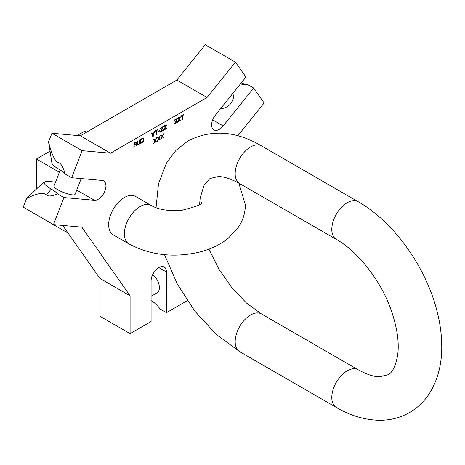 <?xml version="1.0" encoding="UTF-8"?>
<svg xmlns="http://www.w3.org/2000/svg" width="465" height="465" viewBox="0 0 465 465"><rect width="100%" height="100%" fill="white"/><g stroke="black" fill="none" stroke-linecap="round" stroke-linejoin="round"><path stroke-width="0.7" d="M176.072 119.377L175.694 119.511L175.398 119.336L175.77 119.203M48.563 141.93C51.789 154.99 55.242 161.959 58.927 162.849C61.177 163.645 63.252 167.354 65.158 173.974A20.983 4.435 -158.8 0 0 58.927 169.214A21.721 4.592 21.2 0 1 51.929 163.139L48.563 141.93L51.935 133.24L80.317 135.78L176.869 80.038L205.251 44.727L235.447 62.159L245.939 77.085L215.475 114.983A10.887 6.289 120 0 0 213.883 129.892A10.887 6.289 120 0 0 223.177 125.939L253.64 88.042L264.132 102.968L237.749 135.792M151.09 300.582A21.721 12.543 -120 0 0 151.392 300.756A20.983 12.113 60 0 1 160.006 308.917L166.487 312.66L187.29 300.646M166.487 312.66L166.487 272.037A10.887 6.289 120 0 0 164.232 267.055A10.887 6.289 120 0 0 155.839 269.973A10.887 6.289 120 0 0 151.09 280.93L151.09 321.548L130.101 333.667L130.101 295.821L81.828 227.141L53.446 224.607L63.938 197.561L94.401 200.287A10.887 6.289 120 0 0 104.358 192.248A10.887 6.289 120 0 0 103.695 180.931A10.887 6.289 120 0 0 102.102 180.437L71.639 177.717L82.131 150.677L110.513 153.212L207.065 97.47L235.447 62.159M135.466 196.41A22.204 12.822 120 0 0 118.36 202.362A22.204 12.822 120 0 0 108.665 224.705A22.204 12.822 120 0 0 113.262 234.871L128.962 243.939A22.204 12.822 120 0 1 124.364 233.773A22.204 12.822 120 0 1 134.06 211.424A22.204 12.822 120 0 1 151.172 205.478L135.466 196.41M134.333 145.26L135.611 144.522L136.216 146.039L136.745 145.737L136.065 144.08L136.669 142.575L136.367 142.127L135.687 142.162L133.879 143.208L133.879 147.393L134.333 147.132L134.03 145.086L135.611 144.522M140.07 142.395L140.07 139.634L139.616 139.895L139.541 143.057L138.861 143.981L138.029 144.197L137.803 140.941L137.349 141.203L137.349 143.964L137.576 144.632L138.181 144.818L139.541 143.859L140.07 142.395L139.767 139.808M142.482 138.239L140.668 139.285L140.668 143.47L142.482 142.424L143.464 141.232L143.615 138.564L143.162 138.117L142.482 138.239M153.351 136.146L154.56 131.27L154.107 131.531L153.049 135.786L151.997 132.746L151.544 133.007L152.747 136.495L153.351 136.146L153.049 135.972L154.159 131.502M158.036 129.264L155.165 130.921L155.165 131.363L156.374 130.665L156.374 134.402L156.827 134.141L156.827 130.403L158.036 129.706L158.036 129.264M159.693 130.973L159.693 130.531L158.635 131.142L158.635 131.583L159.693 130.973L159.39 130.706M160.297 131.694L160.297 132.141L163.017 130.572L163.017 130.124L160.902 131.345L162.942 127.945L162.64 126.869L161.582 127.212L160.448 128.491L160.373 128.892L160.751 128.671L162.186 127.398L162.564 127.805L160.297 131.694M163.622 129.776L163.622 130.223L166.336 128.654L166.336 128.206L164.221 129.427L166.261 126.027L165.959 124.951L164.901 125.294L163.773 126.573L163.697 126.974L164.069 126.753L165.505 125.48L165.883 125.887L163.622 129.776M176.299 119.429L176.299 120.226L175.398 121.464L176.375 121.162L176.526 121.789L175.322 123.022L174.189 123.138L174.945 123.597L176.148 122.9L176.903 121.568L176.828 120.9L176.299 120.761L176.828 119.569L176.45 118.895L174.945 119.586L174.265 120.871L175.694 119.511M177.508 121.754L177.508 122.202L180.228 120.633L180.228 120.185L178.112 121.406L180.153 118.005L179.85 116.936L178.264 117.668L177.659 118.552L177.584 118.953L177.961 118.738L179.397 117.465L179.775 117.866L177.508 121.754M183.698 114.442L180.833 116.099L180.833 116.546L182.036 115.849L182.036 119.586L182.489 119.325L182.489 115.587L183.698 114.89L183.698 114.442M156.223 142.162L156.676 141.901L155.391 140.506L156.676 137.716L155.165 140.279L154.107 139.198L153.653 139.459L154.938 140.767L153.653 143.644L155.165 141.081L156.223 142.162M159.844 140.07L160.297 139.808L159.013 138.413L160.297 135.623L158.786 138.186L157.734 137.105L157.28 137.367L158.559 138.675L157.28 141.552L158.786 138.989L159.844 140.07M163.471 137.977L163.924 137.716L162.64 136.321L163.924 133.531L162.413 136.094L161.355 135.013L160.902 135.274L162.186 136.582L160.902 139.459L162.413 136.896L163.471 137.977M135.763 143.9L134.333 144.725L134.333 143.394L135.763 142.563L136.216 142.836L135.763 143.9M141.122 139.558L142.784 138.686L143.237 139.227L143.011 141.319L141.122 142.674L140.819 139.384L142.18 138.599L143.011 138.739M240.411 83.962A20.983 16.548 -35.1 0 0 244.514 84.444A20.983 16.548 -35.1 0 0 247.159 84.299L253.64 88.042M220.59 108.624A11.317 8.922 -35.1 0 0 230.855 103.463A11.317 8.922 -35.1 0 0 232.762 93.477M44.646 181.92L40.519 185.146L26.621 198.485C36.944 193.248 43.553 192.086 46.454 195.004L51.231 189.057A21.721 4.592 21.2 0 1 44.646 181.92A21.721 4.592 21.2 0 1 46.988 181.315L55.562 182.077M26.621 198.485L23.25 207.175L53.446 224.607M62.688 225.432L99.905 278.39L99.905 316.235L130.101 333.667M68.041 233.052L36.439 214.789M36.439 188.627L36.439 159.018L49.924 151.235M59.369 172.259L36.439 159.018M86.56 132.176L84.752 131.13L77.184 135.495M152.665 274.635A11.317 6.533 60 0 1 159.39 287.643A11.317 6.533 60 0 1 157.048 292.822L151.09 296.263M99.905 278.39L130.101 295.821M51.935 133.24L82.131 150.677M65.158 173.974L71.639 177.717M46.454 195.004C48.383 196.614 52.051 196.224 57.457 193.824L63.938 197.561M81.201 178.572L75.08 194.341A11.317 2.389 -158.8 0 1 72.534 194.87A11.317 2.389 -158.8 0 1 60.433 191.098A11.317 2.389 -158.8 0 1 53.981 186.157L60.247 170.004M51.231 189.057A20.983 4.435 -158.8 0 1 57.457 193.824M80.317 135.78L110.513 153.212M176.869 80.038L207.065 97.47M241.259 82.909L245.439 84.432M134.333 147.132L134.03 145.086M136.594 142.354L136.187 142.069M136.669 142.575L136.292 142.18M136.669 142.929L136.367 142.4M136.594 143.243L136.367 142.755M136.152 143.365L136.292 143.069M136.745 145.737L135.763 143.906M136.106 145.76L136.443 145.562M134.333 144.725L134.03 143.22L135.46 142.389L135.989 142.523M137.588 144.644L138.936 144.034L139.767 142.22M138.029 144.197L137.501 143.528L137.501 141.116M140.668 143.121L142.557 141.941L143.162 141.058L143.15 138.117M141.122 142.674L140.819 139.384M152.648 136.204L153.049 135.972M153.049 135.786L151.793 132.862M156.374 134.054L156.525 130.229L157.734 129.439M155.165 131.014L156.374 130.665M158.635 131.235L159.39 130.799M160.931 127.747L161.884 127.224L162.413 127.445M160.751 128.671L160.46 128.468M162.413 128.241L162.628 126.869M160.297 131.793L162.715 130.299M164.25 125.835L165.203 125.306L165.732 125.527M165.738 126.323L165.947 124.951M163.622 129.875L166.034 128.381M176.828 121.882L176.531 120.737M174.299 123.411L175.921 122.638M175.694 121.289L175.398 121.115L175.846 120.941L176.375 121.162M174.823 119.732L175.398 119.336M174.642 120.656L174.352 120.447M176.752 119.075L176.438 118.895L176.438 119.825M178.142 117.814L179.095 117.29L179.624 117.511M177.961 118.738L177.671 118.534M180.153 117.116L179.839 116.936L179.624 118.302M177.508 121.853L179.926 120.359M182.036 119.238L182.187 115.413L183.396 114.617M180.833 116.198L182.036 115.849M156.002 141.941L156.374 141.726L155.124 140.256M155.165 140.279L154.025 139.25M159.629 139.849L159.995 139.634L158.745 138.163M158.786 138.186L157.647 137.158M163.25 137.756L163.622 137.541L162.372 136.071M162.413 136.094L161.268 135.065M135.763 142.563L135.46 142.389M134.333 143.394L134.03 143.22M139.994 142.883L139.692 142.709M139.843 143.325L139.541 143.15M139.541 143.859L139.238 143.685M139.238 144.208L138.936 144.034M138.861 144.516L138.558 144.342M138.558 144.691L138.256 144.516M138.181 144.818L137.878 144.644M137.803 143.702L137.501 143.528M137.878 144.016L137.576 143.842M143.464 138.297L143.162 138.122M143.615 138.564L143.313 138.39M143.691 138.965L143.389 138.791M143.691 140.302L143.389 140.128M143.615 140.79L143.313 140.616M143.464 141.232L143.162 141.058M143.162 141.767L142.86 141.593M142.86 142.116L142.557 141.941M142.482 142.424L142.18 142.249M142.482 138.773L142.18 138.599M142.784 138.686L142.482 138.512M158.036 129.706L157.734 129.532M156.827 130.403L156.525 130.229M156.827 134.141L156.525 133.966M162.186 127.398L161.884 127.224M161.808 127.526L161.506 127.352M161.506 127.701L161.204 127.526M162.942 127.05L162.64 126.875M163.017 127.364L162.715 127.189M163.017 127.544L162.715 127.369M162.942 127.945L162.64 127.77M162.791 128.299L162.488 128.125M160.902 131.345L160.611 131.177M163.017 130.572L162.715 130.398M165.505 125.48L165.203 125.306M165.127 125.608L164.825 125.434M164.825 125.783L164.523 125.608M166.261 125.137L165.959 124.963M166.336 125.445L166.034 125.271M166.336 125.626L166.034 125.451M166.261 126.027L165.959 125.852M166.11 126.381L165.807 126.207M166.336 128.654L166.034 128.48M176.148 122.9L175.846 122.725M175.846 123.161L175.549 122.987M175.247 123.51L174.945 123.335M174.945 123.597L174.642 123.423M174.642 123.591L174.34 123.417M176.148 121.115L175.846 120.941M176.903 121.568L176.601 121.394M176.903 121.214L176.601 121.04M176.752 119.964L176.45 119.79M176.828 119.569L176.526 119.395M176.828 119.389L176.526 119.214M175.398 119.685L175.096 119.511M179.397 117.465L179.095 117.29M179.019 117.593L178.717 117.418M178.717 117.767L178.415 117.593M180.228 117.43L179.926 117.256M180.228 117.604L179.926 117.43M180.153 118.005L179.85 117.831M180.002 118.36L179.699 118.186M180.228 120.633L179.926 120.458M183.698 114.89L183.396 114.716M182.489 115.587L182.187 115.413M182.489 119.325L182.187 119.15M156.676 141.901L156.374 141.726M155.165 141.081L154.874 140.912M155.391 140.506L155.089 140.331M160.297 139.808L159.995 139.634M158.786 138.989L158.495 138.82M159.013 138.413L158.71 138.239M163.924 137.716L163.622 137.541M162.413 136.896L162.122 136.727M162.64 136.321L162.337 136.146M223.177 125.939L212.656 119.865M166.487 272.037L158.786 267.596M58.927 169.214L58.927 162.849M94.401 200.287L76.731 190.08M261.469 313.933L358.091 369.716A21.779 12.572 -60 0 0 347.204 370.797A21.779 12.572 -60 0 0 332.975 389.99A21.779 12.572 -60 0 0 336.317 407.439L239.69 351.656A21.779 12.572 -60 0 1 236.354 334.201A21.779 12.572 -60 0 1 250.583 315.008A21.779 12.572 -60 0 1 261.469 313.933L246.508 303.041L231.901 287.788L219.027 269.363L208.919 249.153M336.317 407.439C350.616 415.809 365.135 420.087 379.876 420.273C390.548 420.279 400.435 417.698 409.549 412.536C418.686 407.16 425.928 399.772 431.276 390.379C438.46 377.388 441.953 362.531 441.75 345.815C441.651 334.509 440.053 322.867 436.949 310.887C425.76 266.747 393.96 222.043 358.091 201.665A21.779 12.572 120 0 0 347.204 202.74A21.779 12.572 120 0 0 332.975 221.933A21.779 12.572 120 0 0 336.317 239.382C357.265 251.024 380.387 279.825 390.803 309.132C397.191 327.261 399.452 342.757 397.592 355.62C395.378 366.716 392.105 373.116 387.769 374.813L379.795 376.72C374.296 376.941 367.059 374.61 358.091 369.716M156.037 207.71L158.501 183.826L166.511 162.936L175.95 150.352L188.238 140.779C211.482 129.136 235.889 130.839 261.469 145.876A21.779 12.572 120 0 0 250.583 146.957A21.779 12.572 120 0 0 236.354 166.144A21.779 12.572 120 0 0 239.69 183.599L336.317 239.382M238.853 183.123L245.375 204.833C245.253 213.336 242.753 221.067 237.859 228.03L228.106 238.4C219.852 244.933 210.064 249.56 198.741 252.286C173.433 257.935 150.172 255.151 128.962 243.939M201.45 202.606C202.403 204.193 195.916 206.751 181.989 210.273C169.057 211.372 158.786 209.773 151.172 205.478M199.63 204.298L200.194 197.701L204.309 184.576L210.011 178.502L218.126 176.595C223.613 176.409 230.803 178.746 239.69 183.599M164.5 254.675L177.334 284.103L194.928 311.259L216.12 334.294L239.69 351.656M261.469 145.876L358.091 201.665"/></g></svg>
